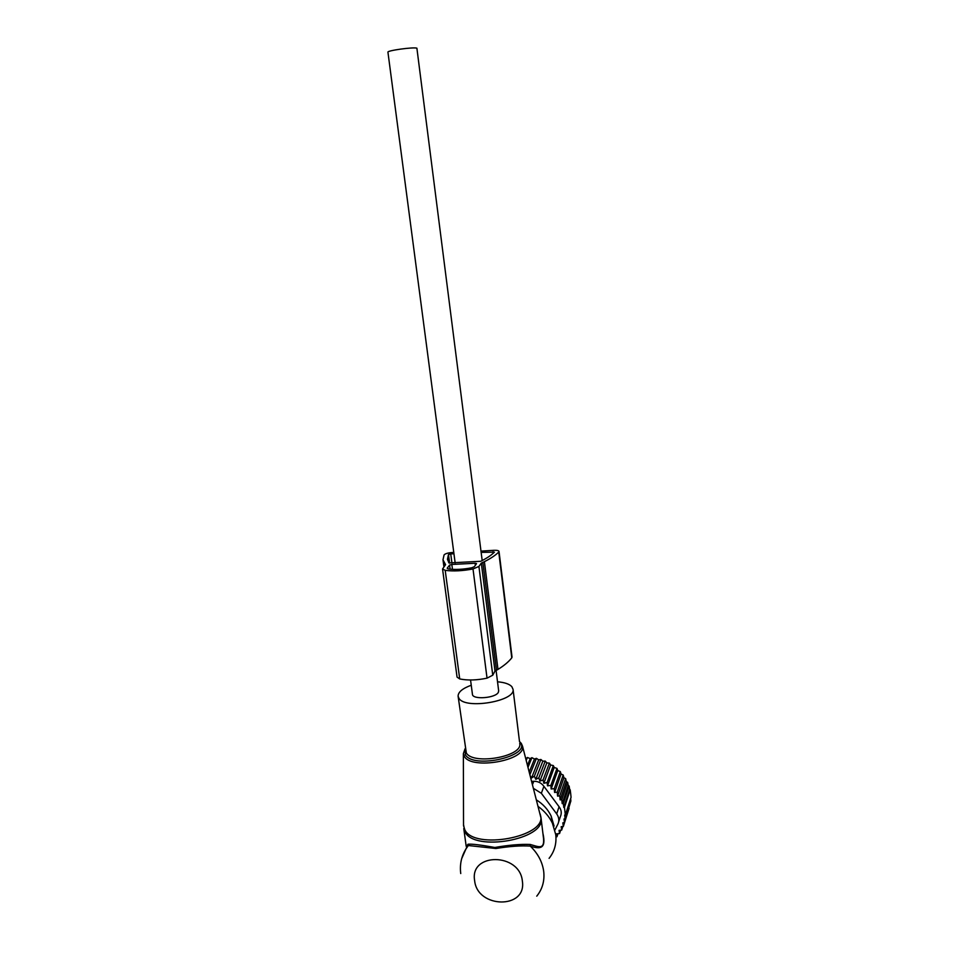 <?xml version="1.0" encoding="UTF-8"?>
<svg xmlns="http://www.w3.org/2000/svg" width="959" height="959" viewBox="0 0 959 959"><rect width="100%" height="100%" fill="white"/><g stroke="black" fill="none" stroke-linecap="round" stroke-linejoin="round"><path stroke-width="1.44" d="M471.253 685.241C462.502 688.43 458.114 692.086 458.102 696.198L459.013 698.452C465.594 709.648 515.678 701.137 513.053 689.341L511.818 686.632C509.301 683.995 504.542 682.388 497.529 681.801M554.074 826.047L551.125 816.001C547.925 809.42 543.058 804.074 536.501 799.962M549.087 858.353C554.482 851.556 556.699 843.668 555.764 834.69L552.408 823.194C549.219 816.6 544.484 811.038 538.203 806.519M466.829 845.275L466.206 846.353L466.829 846.21L468.028 844.208C471.996 843.86 480.938 844.951 494.856 847.48C508.702 845.059 520.485 844.052 530.207 844.459C538.191 846.605 544.712 850.237 543.489 838.13L540.972 817.488M466.793 846.329L468.364 845.538L495.887 848.499C509.565 846.306 521.025 845.502 530.255 846.102C539.809 849.266 546.558 849.242 542.914 833.335M461.663 858.701L468.028 844.208M536.752 896.162C542.398 889.125 544.724 880.901 543.717 871.503C542.41 861.949 537.927 853.474 530.255 846.102L530.207 844.459M470.557 679.991L472.427 694.208C472.212 699.998 496.007 698.164 498.404 692.182L498.656 690.768M455.153 562.933L387.939 52.194C386.621 50.635 413.197 46.919 416.889 48.166L482.185 560.547M563.784 807.442L563.353 803.51L569.143 786.056L569.67 789.521L563.784 807.442L564.455 807.358L565.354 814.994L564.671 815.078L565.139 818.83L564 818.974L564.479 822.642L562.825 822.846L563.341 826.43L561.183 826.682L561.698 830.074L559.061 830.362L559.565 833.539L560.643 830.194M559.565 833.539L556.472 833.851L556.963 836.751L557.946 833.707M562.849 826.478L561.698 830.074M562.202 803.654L561.806 799.674L567.632 782.328L568.231 785.565L562.202 803.654L563.353 803.51M560.14 799.878L559.756 795.862L565.642 778.6L566.301 781.633L560.14 799.878L561.806 799.674M557.599 796.114L557.239 792.17L563.197 774.992L563.904 777.749L557.599 796.114L559.756 795.862M554.59 792.458L554.278 788.658L560.308 771.587L561.051 774.033L554.59 792.458L557.239 792.17M551.149 788.981L550.874 785.409L556.987 768.411L557.742 770.545L551.149 788.981L554.278 788.658M547.493 785.841L547.121 782.496L553.343 765.582L554.206 767.476L547.493 785.841L550.874 785.409M543.837 783.287L543.082 779.967L549.411 763.124L550.634 764.994L543.837 783.287L547.121 782.496M539.917 781.106L538.814 777.869L545.239 761.086L546.834 762.885L539.917 781.106L543.082 779.967M535.793 779.331L534.355 776.215L540.9 759.48L542.83 761.17L535.793 779.331L538.814 777.869M529.931 774.656L536.441 758.341L538.694 759.876L531.55 777.989L534.355 776.215M531.55 777.989L530.219 775.771M531.682 781.381L533.767 781.285C537.999 781.213 541.379 782.892 543.909 786.344L559.073 806.735C561.483 809.947 561.89 813.34 560.272 816.912L558.713 821.647M563.341 826.43L569.083 808.293M565.139 818.83L570.857 801.041L570.665 798.523M565.354 814.994L571.061 797.289L570.665 793.453L570.209 789.82L564.455 807.358M529.248 772.031L534.475 759.025L531.921 757.67L528.013 767.284M527.498 765.306L530.231 758.617L527.414 757.478L526.215 760.379M554.889 830.038L557.886 824.153C559.457 820.736 559.049 817.308 556.676 813.879L541.344 793.285L543.909 786.344M564.479 822.642L570.137 803.306M533.492 788.394L541.344 793.285M526.023 758.677L527.414 757.478M530.231 758.617L531.921 757.67M534.475 759.025L536.441 758.341M538.694 759.876L540.9 759.48M542.83 761.17L545.239 761.086M546.834 762.885L549.411 763.124M550.634 764.994L553.343 765.582M554.206 767.476L556.987 768.411M557.742 770.545L560.308 771.587M561.051 774.033L563.197 774.992M563.904 777.749L565.642 778.6M566.301 781.633L567.632 782.328M568.231 785.565L569.143 786.056M555.956 836.811L556.963 836.751M480.986 551.101L493.873 550.31C497.026 550.19 498.74 550.562 499.028 551.449L498.74 552.048C495.563 555.237 490.78 558.45 484.403 561.662L481.31 563.101L478.925 566.445L473.015 568.963C462.538 570.941 453.271 571.408 445.204 570.341L442.555 568.963L445.575 564.635L442.986 559.828L444.065 554.949C445.18 553.679 447.805 552.887 451.917 552.552L453.775 552.468M481.31 563.101L494.988 671.096L492.758 675.208L487.04 678.157C476.803 680.291 467.692 680.542 459.709 678.936L457.059 677.102L442.555 569.023M512.022 657.011L511.77 657.838C508.749 661.722 504.158 665.582 497.985 669.406L494.988 671.096M451.821 564.455L449.591 565.115L447.29 568.04L448.368 568.963C455.165 569.85 462.957 569.454 471.756 567.788L474.381 566.673L476.539 563.616L475.113 563.269L451.821 564.455L452.468 569.358M481.154 552.372L494.424 552.156C491.38 555.189 486.812 558.234 480.711 561.291L448.896 562.933L447.493 559.121L448.476 554.59L450.73 553.906L451.941 563.089M453.943 553.763L450.73 553.906M521.181 743.153L522.547 746.246C526.095 760.427 471.672 770.101 464.396 756.483L463.365 753.618L463.533 825.651L464.863 829.895C474.381 850.213 546.055 836.955 540.684 816.049L540.133 813.927M465.163 748.763L465.367 754.829C473.83 769.597 532.724 755.56 519.874 742.038L519.514 741.631M520.186 742.11L522.547 746.246L541.104 818.471C545.407 839.425 474.405 852.119 465.007 831.921L463.521 824.596M465.055 748.811L463.365 753.618L465.151 748.655M458.138 696.474L466.338 752.959C473.015 765.294 522.523 756.651 519.778 743.716L519.718 743.309M522.367 881.129C519.826 852.611 469.478 852.395 474.633 880.602C477.21 908.569 526.947 909.456 522.367 881.129M466.661 846.653L468.364 845.538C461.986 853.786 459.445 863.124 460.74 873.553M532.497 784.534L533.767 781.285M556.676 813.879L559.073 806.735M478.925 566.445L492.758 675.208M473.015 568.963L487.04 678.157M445.204 570.341L459.709 678.936M445.108 564.204L445.24 565.199M444.401 563.712L444.688 565.894M498.74 552.048L511.77 657.838M484.403 561.662L497.985 669.406M482.845 562.274L496.474 670.113M475.113 563.269L475.364 565.307M449.591 565.115L450.131 569.178M447.29 568.04L447.373 568.639M493.046 551.653L493.25 553.259M448.476 554.59L449.615 563.173M519.526 741.727L513.053 689.341M465.187 748.955L465.403 750.513M551.125 816.001L552.408 823.194M466.194 846.306L463.772 828.564M498.68 690.936L496.067 670.281M443.082 560.536L443.921 566.865M499.028 551.449L512.034 657.083M447.493 559.121L447.589 559.828"/></g></svg>
